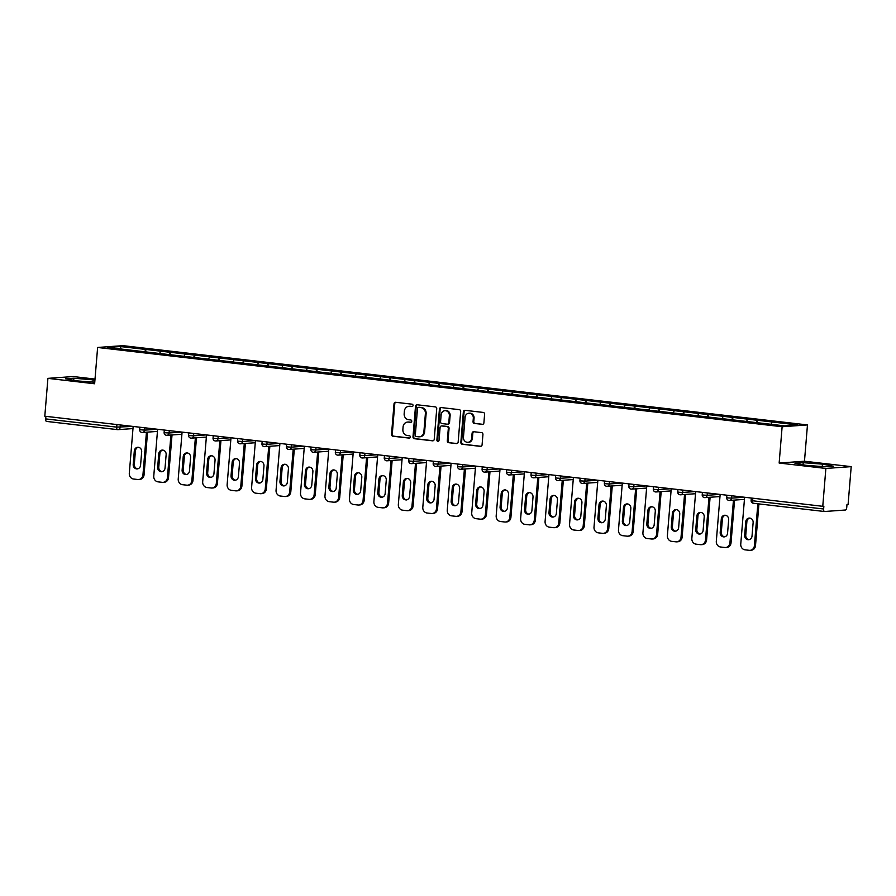 <?xml version="1.0" encoding="UTF-8"?>
<svg xmlns="http://www.w3.org/2000/svg" width="896" height="896" viewBox="0 0 896 896"><rect width="100%" height="100%" fill="white"/><g stroke="black" fill="none" stroke-linecap="round" stroke-linejoin="round"><path stroke-width="1.34" d="M413.045 405.496A1.198 1.086 -94.1 0 0 412.059 404.186L395.707 402.293A1.702 1.546 -94.1 0 0 394.027 403.816L391.518 434.358A1.702 1.546 -94.1 0 0 392.918 436.229L409.27 438.122A1.198 1.086 -94.1 0 0 409.461 435.747L407.355 435.501A5.466 4.939 -94.1 0 1 402.875 429.498L403.077 426.955A5.466 4.939 -94.1 0 1 408.453 422.094L410.57 422.341A1.198 1.086 -94.1 0 0 411.746 421.277A1.198 1.086 -94.1 0 0 410.76 419.966L408.643 419.72A5.466 4.939 -94.1 0 1 404.163 413.728L404.376 411.174A5.466 4.939 -94.1 0 1 409.752 406.314L411.869 406.56A1.198 1.086 -94.1 0 0 413.045 405.496M482.216 424.39A1.702 1.546 -94.1 0 0 483.896 422.867L484.602 414.299A1.702 1.546 -94.1 0 0 483.202 412.429L465.035 410.323A1.702 1.546 -94.1 0 0 463.355 411.846L460.846 442.378A1.702 1.546 -94.1 0 0 462.246 444.259L480.413 446.365A1.702 1.546 -94.1 0 0 482.082 444.842L482.933 434.493A1.702 1.546 -94.1 0 0 481.533 432.622L473.771 431.715A1.702 1.546 -94.1 0 0 472.091 433.238L471.666 438.368A4.57 4.133 -94.1 0 1 463.434 437.416L465.08 417.312A4.57 4.133 -94.1 0 1 473.323 418.264L473.043 421.613A1.702 1.546 -94.1 0 0 474.443 423.483L482.731 424.346M779.15 463.042L825.866 468.451L822.763 506.307L44.8 416.214L47.914 378.358L94.629 383.768L97.619 347.469L782.13 426.742L779.15 463.042L804.474 461.227L807.464 424.928L782.13 426.742M436.733 408.755A1.702 1.546 -94.1 0 0 435.333 406.885L417.178 404.779A1.702 1.546 -94.1 0 0 415.498 406.302L412.989 436.845A1.702 1.546 -94.1 0 0 414.389 438.715L432.544 440.821A1.702 1.546 -94.1 0 0 434.224 439.298L436.733 408.755M441.112 407.557L459.267 409.651A1.702 1.546 -94.1 0 1 460.667 411.533L458.158 442.075A1.702 1.546 -94.1 0 1 456.478 443.587L448.706 442.691A1.702 1.546 -94.1 0 1 447.306 440.81L448.325 428.434A1.702 1.546 -94.1 0 0 446.925 426.552L441.773 425.958A1.702 1.546 -94.1 0 0 440.093 427.47L439.029 440.373A1.198 1.086 -94.1 0 1 436.878 440.115L439.432 409.069A1.702 1.546 -94.1 0 1 441.112 407.557M807.464 424.928L122.954 345.654L97.619 347.469M757.266 422.733L757.467 420.269L756.101 422.598M757.467 420.269L797.619 424.962L784.762 425.88L107.464 347.446L120.31 346.528L145.79 349.474L144.648 351.792M145.813 351.926L145.79 349.474M146.014 349.462L170.251 352.307L169.109 354.626M170.274 354.76L170.251 352.307M170.475 352.296L194.712 355.141L193.558 357.459M194.723 357.594L194.712 355.141M194.925 355.118L219.162 357.974L218.019 360.293M219.184 360.427L219.162 357.974M219.386 357.952L243.622 360.808L242.48 363.115M243.645 363.25L243.622 360.808M243.846 360.786L268.083 363.642L266.941 365.949M268.106 366.083L268.083 363.642M268.307 363.619L292.544 366.464L291.39 368.782M292.555 368.917L292.544 366.464M292.757 366.453L316.994 369.298L315.851 371.616M317.016 371.75L316.994 369.298M317.218 369.286L341.454 372.131L340.312 374.45M341.477 374.584L341.454 372.131M341.678 372.12L365.915 374.965L364.773 377.283M365.938 377.418L365.915 374.965M366.139 374.954L390.376 377.798L389.222 380.117M390.387 380.251L390.376 377.798M390.589 377.787L414.826 380.632L413.683 382.95M414.848 383.085L414.826 380.632M415.05 380.61L439.286 383.466L438.144 385.784M439.309 385.918L439.286 383.466M439.51 383.443L463.747 386.299L462.605 388.606M463.77 388.752L463.747 386.299M463.971 386.277L488.208 389.133L487.066 391.44M488.219 391.574L488.208 389.133M488.432 389.11L512.669 391.955L511.515 394.274M512.68 394.408L512.669 391.955M512.882 391.944L537.118 394.789L535.976 397.107M537.141 397.242L537.118 394.789M537.342 394.778L561.579 397.622L560.437 399.941M561.602 400.075L561.579 397.622M561.803 397.611L586.04 400.456L584.898 402.774M586.051 402.909L586.04 400.456M586.264 400.445L610.501 403.29L609.347 405.608M610.512 405.742L610.501 403.29M610.714 403.278L634.95 406.123L633.808 408.442M634.973 408.576L634.95 406.123M635.174 406.112L659.411 408.957L658.269 411.275M659.434 411.41L659.411 408.957M659.635 408.934L683.872 411.79L682.73 414.109M683.894 414.243L683.872 411.79M684.096 411.768L708.333 414.624L707.179 416.931M708.344 417.066L708.333 414.624M708.546 414.602L732.782 417.458L731.64 419.765M732.805 419.899L732.782 417.458M733.006 417.435L757.243 420.28M747.678 419.182L746.536 421.49M723.229 416.349L722.075 418.656M698.768 413.515L697.626 415.834M674.307 410.682L673.165 413M649.846 407.848L648.704 410.166M625.386 405.014L624.243 407.333M600.936 402.181L599.782 404.499M576.475 399.347L575.333 401.666M552.014 396.514L550.872 398.832M527.554 393.68L526.411 395.998M503.104 390.858L501.95 393.165M478.643 388.024L477.501 390.331M454.182 385.19L453.04 387.509M429.722 382.357L428.579 384.675M405.272 379.523L404.118 381.842M380.811 376.69L379.669 379.008M356.35 373.856L355.208 376.174M331.89 371.022L330.747 373.341M307.44 368.189L306.286 370.507M282.979 365.366L281.837 367.674M258.518 362.533L257.376 364.84M234.058 359.699L232.915 362.018M209.597 356.866L208.454 359.184M185.147 354.032L183.994 356.35M160.686 351.198L159.544 353.517M45.886 416.338L45.685 418.902L116.704 427.123L116.917 424.57M117.421 429.621L46.57 421.411A2.61 1.098 -83.4 0 1 46.491 421.411A2.61 1.098 -83.4 0 1 45.685 418.902M120.31 346.528L121.195 349.037M95.021 379.075L73.237 376.544L47.914 378.358M825.866 468.451L851.2 466.637L848.086 504.493L846.978 504.571L846.754 507.338A2.61 1.098 96.6 0 1 845.432 510.014L824.533 511.504A2.61 1.098 96.6 0 1 824.443 511.504A2.61 1.098 96.6 0 1 823.637 508.995L823.861 506.229L822.763 506.307M851.2 466.637L804.474 461.227M772.139 422.005L771.019 424.29M94.942 380.016L73.864 378.224L65.632 378.806L76.653 380.856L94.763 382.234M794.987 463.277L806.008 465.326L825.25 466.782L833.482 466.189L822.461 464.139L803.219 462.683L794.987 463.277M412.384 406.482L410.491 406.269A5.466 4.939 -94.1 0 0 409.651 406.246L408.912 406.302M407.613 422.083L408.352 422.027A5.466 4.939 -94.1 0 1 409.192 422.05L411.085 422.262M395.83 402.304A1.702 1.546 -94.1 0 0 394.766 403.76L392.258 434.302A1.702 1.546 -94.1 0 0 393.658 436.173L409.786 438.043M417.301 404.79A1.702 1.546 -94.1 0 0 416.237 406.246L413.728 436.789A1.702 1.546 -94.1 0 0 415.128 438.659L433.16 440.754M418.678 407.355A1.198 1.086 -94.1 0 0 417.502 408.419L415.296 435.221A1.198 1.086 -94.1 0 0 416.27 436.531L418.51 436.789A5.466 4.939 -94.1 0 0 423.875 431.939L425.387 413.605A5.466 4.939 -94.1 0 0 420.907 407.613L419.418 407.299A1.198 1.086 -94.1 0 0 419.048 407.322M419.339 436.811L420.078 436.755A5.466 4.939 -94.1 0 0 424.614 431.883L423.875 431.939M419.418 407.299L421.646 407.557A5.466 4.939 -94.1 0 1 426.126 413.56L424.614 431.883M457.094 443.52L448.706 442.691M441.986 425.936A1.702 1.546 -94.1 0 1 442.512 425.902L447.664 426.496A1.702 1.546 -94.1 0 1 449.064 428.378L448.045 440.765A1.702 1.546 -94.1 0 0 449.445 442.635M441.224 407.568A1.702 1.546 -94.1 0 0 440.171 409.013L437.618 440.07A1.198 1.086 -94.1 0 0 438.402 441.336M449.378 415.576A4.57 4.133 -94.1 0 0 441.146 414.624L440.563 421.702A1.702 1.546 -94.1 0 0 441.963 423.584L447.115 424.178A1.702 1.546 -94.1 0 0 448.795 422.654L449.378 415.576L450.117 415.52A4.57 4.133 -94.1 0 0 445.682 410.491L444.942 410.547M447.854 424.122A1.702 1.546 -94.1 0 0 449.534 422.61L448.795 422.654M450.117 415.52L449.534 422.61M468.877 413.235L469.616 413.179A4.57 4.133 -94.1 0 1 474.062 418.208L473.782 421.557A1.702 1.546 -94.1 0 0 475.182 423.438L482.832 424.323M467.88 442.445L468.608 442.389A4.57 4.133 -94.1 0 0 472.405 438.312L471.666 438.368M473.883 431.726A1.702 1.546 -94.1 0 0 472.83 433.182L472.405 438.312M465.158 410.334A1.702 1.546 -94.1 0 0 464.094 411.79L461.586 442.333A1.702 1.546 -94.1 0 0 462.986 444.203L481.029 446.298M92.904 382.088L93.106 379.68M73.696 380.307L73.864 378.224M803.051 464.778L803.219 462.683M822.259 466.558L822.461 464.139M133.157 426.451L129.304 473.29A5.219 4.715 -94.1 0 0 133.582 479.024L137.816 479.517A5.219 4.715 -94.1 0 0 142.946 474.869L144.054 474.79L147.56 432.118M144.054 474.79A5.219 4.715 85.9 0 1 139.72 479.45L138.611 479.528M137.726 468.821A4.088 3.696 85.9 0 1 134.31 464.33L135.419 450.845A4.088 3.696 85.9 0 1 138.264 447.283M142.946 474.869L146.451 432.197M134.31 450.923A4.088 3.696 85.9 0 1 141.68 451.774L140.571 465.259A4.088 3.696 85.9 0 1 133.202 464.408L134.31 450.923L135.419 450.845M157.618 429.285L153.765 476.123A5.219 4.715 -94.1 0 0 158.043 481.858L162.277 482.339A5.219 4.715 -94.1 0 0 167.406 477.702L168.515 477.624L172.021 434.952M168.515 477.624A5.219 4.715 85.9 0 1 164.181 482.283L163.072 482.362M162.187 471.654A4.088 3.696 85.9 0 1 158.771 467.163L159.88 453.678A4.088 3.696 85.9 0 1 162.725 450.117M167.406 477.702L170.912 435.03M158.771 453.757A4.088 3.696 85.9 0 1 166.141 454.608L165.032 468.093A4.088 3.696 85.9 0 1 157.662 467.242L158.771 453.757L159.88 453.678M182.078 432.118L178.226 478.957A5.219 4.715 -94.1 0 0 182.504 484.691L186.738 485.173A5.219 4.715 -94.1 0 0 191.867 480.536L192.976 480.458L196.482 437.786M192.976 480.458A5.219 4.715 85.9 0 1 188.642 485.117L187.533 485.195M186.648 474.488A4.088 3.696 85.9 0 1 183.232 469.997L184.341 456.512A4.088 3.696 85.9 0 1 187.174 452.95M191.867 480.536L195.373 437.864M183.232 456.59A4.088 3.696 85.9 0 1 190.602 457.442L189.493 470.926A4.088 3.696 85.9 0 1 182.123 470.075L183.232 456.59L184.341 456.512M206.528 434.941L202.686 481.79A5.219 4.715 -94.1 0 0 206.954 487.525L211.187 488.006A5.219 4.715 -94.1 0 0 216.317 483.37L217.426 483.291L220.942 440.619M217.426 483.291A5.219 4.715 85.9 0 1 213.102 487.95L211.994 488.029M211.109 477.322A4.088 3.696 85.9 0 1 207.682 472.83L208.79 459.346A4.088 3.696 85.9 0 1 211.635 455.784M216.317 483.37L219.834 440.698M207.682 459.424A4.088 3.696 85.9 0 1 215.051 460.275L213.942 473.76A4.088 3.696 85.9 0 1 206.573 472.909L207.682 459.424L208.79 459.346M230.989 437.774L227.136 484.624A5.219 4.715 -94.1 0 0 231.414 490.347L235.648 490.84A5.219 4.715 -94.1 0 0 240.778 486.203L241.886 486.125L245.392 443.442M241.886 486.125A5.219 4.715 85.9 0 1 237.552 490.784L236.443 490.862M235.558 480.155A4.088 3.696 85.9 0 1 232.142 475.653L233.251 462.179A4.088 3.696 85.9 0 1 236.096 458.606M240.778 486.203L244.283 443.52M232.142 462.258A4.088 3.696 85.9 0 1 239.512 463.109L238.403 476.594A4.088 3.696 85.9 0 1 231.034 475.731L232.142 462.258L233.251 462.179M255.45 440.608L251.597 487.458A5.219 4.715 -94.1 0 0 255.875 493.181L260.109 493.674A5.219 4.715 -94.1 0 0 265.238 489.037L266.347 488.958L269.853 446.275M266.347 488.958A5.219 4.715 85.9 0 1 262.013 493.618L260.904 493.696M260.019 482.989A4.088 3.696 85.9 0 1 256.603 478.486L257.712 465.002A4.088 3.696 85.9 0 1 260.557 461.44M265.238 489.037L268.744 446.354M256.603 465.091A4.088 3.696 85.9 0 1 263.973 465.942L262.864 479.427A4.088 3.696 85.9 0 1 255.494 478.565L256.603 465.091L257.712 465.002M279.91 443.442L276.058 490.291A5.219 4.715 -94.1 0 0 280.336 496.014L284.57 496.507A5.219 4.715 -94.1 0 0 289.699 491.87L290.808 491.792L294.314 449.109M290.808 491.792A5.219 4.715 85.9 0 1 286.474 496.44L285.365 496.53M284.48 485.822A4.088 3.696 85.9 0 1 281.064 481.32L282.173 467.835A4.088 3.696 85.9 0 1 285.006 464.274M289.699 491.87L293.205 449.187M281.064 467.914A4.088 3.696 85.9 0 1 288.434 468.776L287.325 482.25A4.088 3.696 85.9 0 1 279.955 481.398L281.064 467.914L282.173 467.835M304.36 446.275L300.518 493.114A5.219 4.715 -94.1 0 0 304.786 498.848L309.019 499.341A5.219 4.715 -94.1 0 0 314.149 494.693L315.258 494.614L318.774 451.942M315.258 494.614A5.219 4.715 85.9 0 1 310.934 499.274L309.826 499.352M308.941 488.656A4.088 3.696 85.9 0 1 305.514 484.154L306.622 470.669A4.088 3.696 85.9 0 1 309.467 467.107M314.149 494.693L317.666 452.021M305.514 470.747A4.088 3.696 85.9 0 1 312.883 471.61L311.774 485.083A4.088 3.696 85.9 0 1 304.405 484.232L305.514 470.747L306.622 470.669M328.821 449.109L324.968 495.947A5.219 4.715 -94.1 0 0 329.246 501.682L333.48 502.174A5.219 4.715 -94.1 0 0 338.61 497.526L339.718 497.448L343.224 454.776M339.718 497.448A5.219 4.715 85.9 0 1 335.384 502.107L334.286 502.186M333.39 491.478A4.088 3.696 85.9 0 1 329.974 486.987L331.083 473.502A4.088 3.696 85.9 0 1 333.928 469.941M338.61 497.526L342.126 454.854M329.974 473.581A4.088 3.696 85.9 0 1 337.344 474.432L336.235 487.917A4.088 3.696 85.9 0 1 328.866 487.066L329.974 473.581L331.083 473.502M353.282 451.942L349.429 498.781A5.219 4.715 -94.1 0 0 353.707 504.515L357.941 505.008A5.219 4.715 -94.1 0 0 363.07 500.36L364.179 500.282L367.685 457.61M364.179 500.282A5.219 4.715 85.9 0 1 359.845 504.941L358.736 505.019M357.851 494.312A4.088 3.696 85.9 0 1 354.435 489.821L355.544 476.336A4.088 3.696 85.9 0 1 358.389 472.774M363.07 500.36L366.576 457.688M354.435 476.414A4.088 3.696 85.9 0 1 361.805 477.266L360.696 490.75A4.088 3.696 85.9 0 1 353.326 489.899L354.435 476.414L355.544 476.336M377.742 454.776L373.89 501.614A5.219 4.715 -94.1 0 0 378.168 507.349L382.402 507.842A5.219 4.715 -94.1 0 0 387.531 503.194L388.64 503.115L392.146 460.443M388.64 503.115A5.219 4.715 85.9 0 1 384.306 507.774L383.197 507.853M382.312 497.146A4.088 3.696 85.9 0 1 378.896 492.654L380.005 479.17A4.088 3.696 85.9 0 1 382.838 475.608M387.531 503.194L391.037 460.522M378.896 479.248A4.088 3.696 85.9 0 1 386.266 480.099L385.157 493.584A4.088 3.696 85.9 0 1 377.787 492.733L378.896 479.248L380.005 479.17M402.203 457.61L398.35 504.448A5.219 4.715 -94.1 0 0 402.629 510.182L406.862 510.664A5.219 4.715 -94.1 0 0 411.992 506.027L413.09 505.949L416.606 463.277M413.09 505.949A5.219 4.715 85.9 0 1 408.766 510.608L407.658 510.686M406.773 499.979A4.088 3.696 85.9 0 1 403.346 495.488L404.454 482.003A4.088 3.696 85.9 0 1 407.299 478.442M411.992 506.027L415.498 463.355M403.346 482.082A4.088 3.696 85.9 0 1 410.715 482.933L409.606 496.418A4.088 3.696 85.9 0 1 402.248 495.566L403.346 482.082L404.454 482.003M426.653 460.432L422.8 507.282A5.219 4.715 -94.1 0 0 427.078 513.016L431.312 513.498A5.219 4.715 -94.1 0 0 436.442 508.861L437.55 508.782L441.056 466.11M437.55 508.782A5.219 4.715 85.9 0 1 433.216 513.442L432.118 513.52M431.222 502.813A4.088 3.696 85.9 0 1 427.806 498.322L428.915 484.837A4.088 3.696 85.9 0 1 431.76 481.275M436.442 508.861L439.958 466.189M427.806 484.915A4.088 3.696 85.9 0 1 435.176 485.766L434.067 499.251A4.088 3.696 85.9 0 1 426.698 498.4L427.806 484.915L428.915 484.837M451.114 463.266L447.261 510.115A5.219 4.715 -94.1 0 0 451.539 515.838L455.773 516.331A5.219 4.715 -94.1 0 0 460.902 511.694L462.011 511.616L465.517 468.933M462.011 511.616A5.219 4.715 85.9 0 1 457.677 516.275L456.568 516.354M455.683 505.646A4.088 3.696 85.9 0 1 452.267 501.144L453.376 487.67A4.088 3.696 85.9 0 1 456.221 484.109M460.902 511.694L464.408 469.022M452.267 487.749A4.088 3.696 85.9 0 1 459.637 488.6L458.528 502.085A4.088 3.696 85.9 0 1 451.158 501.234L452.267 487.749L453.376 487.67M475.574 466.099L471.722 512.949A5.219 4.715 -94.1 0 0 476 518.672L480.234 519.165A5.219 4.715 -94.1 0 0 485.363 514.528L486.472 514.45L489.978 471.766M486.472 514.45A5.219 4.715 85.9 0 1 482.138 519.109L481.029 519.187M480.144 508.48A4.088 3.696 85.9 0 1 476.728 503.978L477.837 490.504A4.088 3.696 85.9 0 1 480.67 486.931M485.363 514.528L488.869 471.845M476.728 490.582A4.088 3.696 85.9 0 1 484.098 491.434L482.989 504.918A4.088 3.696 85.9 0 1 475.619 504.056L476.728 490.582L477.837 490.504M500.035 468.933L496.182 515.782A5.219 4.715 -94.1 0 0 500.461 521.506L504.694 521.998A5.219 4.715 -94.1 0 0 509.824 517.362L510.922 517.283L514.438 474.6M510.922 517.283A5.219 4.715 85.9 0 1 506.598 521.942L505.49 522.021M504.605 511.314A4.088 3.696 85.9 0 1 501.178 506.811L502.286 493.326A4.088 3.696 85.9 0 1 505.131 489.765M509.824 517.362L513.33 474.678M501.189 493.416A4.088 3.696 85.9 0 1 508.547 494.267L507.45 507.752A4.088 3.696 85.9 0 1 500.08 506.89L501.189 493.416L502.286 493.326M524.485 471.766L520.632 518.616A5.219 4.715 -94.1 0 0 524.91 524.339L529.144 524.832A5.219 4.715 -94.1 0 0 534.274 520.195L535.382 520.106L538.899 477.434M535.382 520.106A5.219 4.715 85.9 0 1 531.059 524.765L529.95 524.843M529.066 514.147A4.088 3.696 85.9 0 1 525.638 509.645L526.747 496.16A4.088 3.696 85.9 0 1 529.592 492.598M534.274 520.195L537.79 477.512M525.638 496.238A4.088 3.696 85.9 0 1 533.008 497.101L531.899 510.574A4.088 3.696 85.9 0 1 524.53 509.723L525.638 496.238L526.747 496.16M548.946 474.6L545.093 521.438A5.219 4.715 -94.1 0 0 549.371 527.173L553.605 527.666A5.219 4.715 -94.1 0 0 558.734 523.018L559.843 522.939L563.349 480.267M559.843 522.939A5.219 4.715 85.9 0 1 555.509 527.598L554.4 527.677M553.515 516.97A4.088 3.696 85.9 0 1 550.099 512.478L551.208 498.994A4.088 3.696 85.9 0 1 554.053 495.432M558.734 523.018L562.24 480.346M550.099 499.072A4.088 3.696 85.9 0 1 557.469 499.934L556.36 513.408A4.088 3.696 85.9 0 1 548.99 512.557L550.099 499.072L551.208 498.994M573.406 477.434L569.554 524.272A5.219 4.715 -94.1 0 0 573.832 530.006L578.066 530.499A5.219 4.715 -94.1 0 0 583.195 525.851L584.304 525.773L587.81 483.101M584.304 525.773A5.219 4.715 85.9 0 1 579.97 530.432L578.861 530.51M577.976 519.803A4.088 3.696 85.9 0 1 574.56 515.312L575.669 501.827A4.088 3.696 85.9 0 1 578.514 498.266M583.195 525.851L586.701 483.179M574.56 501.906A4.088 3.696 85.9 0 1 581.93 502.757L580.821 516.242A4.088 3.696 85.9 0 1 573.451 515.39L574.56 501.906L575.669 501.827M597.867 480.267L594.014 527.106A5.219 4.715 -94.1 0 0 598.293 532.84L602.526 533.333A5.219 4.715 -94.1 0 0 607.656 528.685L608.765 528.606L612.27 485.934M608.765 528.606A5.219 4.715 85.9 0 1 604.43 533.266L603.322 533.344M602.437 522.637A4.088 3.696 85.9 0 1 599.021 518.146L600.13 504.661A4.088 3.696 85.9 0 1 602.963 501.099M607.656 528.685L611.162 486.013M599.021 504.739A4.088 3.696 85.9 0 1 606.39 505.59L605.282 519.075A4.088 3.696 85.9 0 1 597.912 518.224L599.021 504.739L600.13 504.661M622.317 483.101L618.475 529.939A5.219 4.715 -94.1 0 0 622.742 535.674L626.976 536.155A5.219 4.715 -94.1 0 0 632.106 531.518L633.214 531.44L636.731 488.768M633.214 531.44A5.219 4.715 85.9 0 1 628.891 536.099L627.782 536.178M626.898 525.47A4.088 3.696 85.9 0 1 623.47 520.979L624.579 507.494A4.088 3.696 85.9 0 1 627.424 503.933M632.106 531.518L635.622 488.846M623.47 507.573A4.088 3.696 85.9 0 1 630.84 508.424L629.731 521.909A4.088 3.696 85.9 0 1 622.362 521.058L623.47 507.573L624.579 507.494M646.778 485.934L642.925 532.773A5.219 4.715 -94.1 0 0 647.203 538.507L651.437 538.989A5.219 4.715 -94.1 0 0 656.566 534.352L657.675 534.274L661.181 491.602M657.675 534.274A5.219 4.715 85.9 0 1 653.341 538.933L652.232 539.011M651.347 528.304A4.088 3.696 85.9 0 1 647.931 523.813L649.04 510.328A4.088 3.696 85.9 0 1 651.885 506.766M656.566 534.352L660.072 491.68M647.931 510.406A4.088 3.696 85.9 0 1 655.301 511.258L654.192 524.742A4.088 3.696 85.9 0 1 646.822 523.891L647.931 510.406L649.04 510.328M671.238 488.757L667.386 535.606A5.219 4.715 -94.1 0 0 671.664 541.341L675.898 541.822A5.219 4.715 -94.1 0 0 681.027 537.186L682.136 537.107L685.642 494.435M682.136 537.107A5.219 4.715 85.9 0 1 677.802 541.766L676.693 541.845M675.808 531.138A4.088 3.696 85.9 0 1 672.392 526.646L673.501 513.162A4.088 3.696 85.9 0 1 676.346 509.6M681.027 537.186L684.533 494.514M672.392 513.24A4.088 3.696 85.9 0 1 679.762 514.091L678.653 527.576A4.088 3.696 85.9 0 1 671.283 526.725L672.392 513.24L673.501 513.162M695.699 491.59L691.846 538.44A5.219 4.715 -94.1 0 0 696.125 544.163L700.358 544.656A5.219 4.715 -94.1 0 0 705.488 540.019L706.597 539.941L710.102 497.258M706.597 539.941A5.219 4.715 85.9 0 1 702.262 544.6L701.154 544.678M700.269 533.971A4.088 3.696 85.9 0 1 696.853 529.469L697.962 515.995A4.088 3.696 85.9 0 1 700.795 512.422M705.488 540.019L708.994 497.347M696.853 516.074A4.088 3.696 85.9 0 1 704.222 516.925L703.114 530.41A4.088 3.696 85.9 0 1 695.744 529.558L696.853 516.074L697.962 515.995M720.149 494.424L716.307 541.274A5.219 4.715 -94.1 0 0 720.574 546.997L724.808 547.49A5.219 4.715 -94.1 0 0 729.938 542.853L731.046 542.774L734.563 500.091M731.046 542.774A5.219 4.715 85.9 0 1 726.723 547.434L725.614 547.512M724.73 536.805A4.088 3.696 85.9 0 1 721.302 532.302L722.411 518.829A4.088 3.696 85.9 0 1 725.256 515.256M729.938 542.853L733.454 500.17M721.302 518.907A4.088 3.696 85.9 0 1 728.672 519.758L727.563 533.243A4.088 3.696 85.9 0 1 720.194 532.381L721.302 518.907L722.411 518.829M744.61 497.258L740.757 544.107A5.219 4.715 -94.1 0 0 745.035 549.83L749.269 550.323A5.219 4.715 -94.1 0 0 754.398 545.686L755.507 545.608L758.934 503.922M755.507 545.608A5.219 4.715 85.9 0 1 751.173 550.256L750.075 550.346M749.179 539.638A4.088 3.696 85.9 0 1 745.763 535.136L746.872 521.651A4.088 3.696 85.9 0 1 749.717 518.09M754.398 545.686L757.848 503.798M745.763 521.73A4.088 3.696 85.9 0 1 753.133 522.592L752.024 536.066A4.088 3.696 85.9 0 1 744.654 535.214L745.763 521.73L746.872 521.651M132.978 428.579L117.992 429.654A2.61 2.363 -94.1 0 1 117.6 429.643A2.61 1.098 -83.4 0 1 117.51 429.643A2.61 1.098 -83.4 0 1 116.704 427.123L132.854 426.418M824.365 511.493L753.514 503.283A2.61 1.098 96.6 0 1 753.424 503.283L824.443 511.504M752.83 498.21L752.618 500.774L823.637 508.995M752.618 500.774A2.61 1.098 96.6 0 0 753.424 503.283A2.61 2.61 0 0 1 751.128 500.472L752.618 500.774M120.355 424.962L120.165 427.325A2.61 2.363 -94.1 0 1 117.992 429.654A2.61 2.61 0 0 1 117.51 429.643L46.491 421.411M144.816 427.795L144.626 430.147L139.664 429.666A2.61 2.61 0 0 0 142.453 432.477A2.61 2.363 -94.1 0 0 144.626 430.147L157.304 429.24M169.277 430.629L169.075 432.981L181.765 432.074M193.726 433.462L193.536 435.814L206.226 434.907M218.187 436.296L217.997 438.648L230.686 437.741M242.648 439.13L242.458 441.482L255.136 440.574M267.109 441.963L266.907 444.315L279.597 443.408M291.558 444.797L291.368 447.149L304.058 446.242M316.019 447.63L315.829 449.982L328.518 449.075M340.48 450.453L340.29 452.816L352.968 451.909M364.941 453.286L364.739 455.65L377.429 454.742M389.39 456.12L389.2 458.472L401.89 457.565M413.851 458.954L413.661 461.306L426.35 460.398M438.312 461.787L438.122 464.139L450.811 463.232M462.773 464.621L462.582 466.973L475.261 466.066M487.234 467.454L487.032 469.806L499.722 468.899M511.683 470.288L511.493 472.64L524.182 471.733M536.144 473.122L535.954 475.474L548.643 474.566M560.605 475.944L560.414 478.307L573.093 477.4M585.066 478.778L584.864 481.141L597.554 480.234M609.515 481.611L609.325 483.974L622.014 483.056M633.976 484.445L633.786 486.797L646.475 485.89M658.437 487.278L658.246 489.63L670.925 488.723M682.898 490.112L682.696 492.464L695.386 491.557M707.347 492.946L707.157 495.298L719.846 494.39M731.808 495.779L731.618 498.131L744.307 497.224M142.061 432.477A2.61 2.363 -94.1 0 0 142.453 432.477L157.438 431.413M165.614 432.79L164.125 432.499A2.61 2.61 0 0 0 166.914 435.31A2.61 2.363 -94.1 0 0 169.075 432.981L165.614 432.79M166.51 435.31A2.61 2.363 -94.1 0 0 166.914 435.31L181.899 434.246M190.075 435.624L188.586 435.333A2.61 2.61 0 0 0 191.374 438.144A2.61 2.363 -94.1 0 0 193.536 435.814L190.075 435.624M190.971 438.133A2.61 2.363 -94.1 0 0 191.374 438.144L206.36 437.08M214.536 438.458L213.046 438.166A2.61 2.61 0 0 0 215.824 440.978A2.61 2.363 -94.1 0 0 217.997 438.648L214.536 438.458M215.432 440.966A2.61 2.363 -94.1 0 0 215.824 440.978L230.821 439.902M238.997 441.291L237.507 441A2.61 2.61 0 0 0 240.285 443.811A2.61 2.363 -94.1 0 0 242.458 441.482L238.997 441.291M239.893 443.8A2.61 2.363 -94.1 0 0 240.285 443.811L255.27 442.736M263.458 444.125L261.957 443.834A2.61 2.61 0 0 0 264.746 446.645A2.61 2.363 -94.1 0 0 266.907 444.315L263.458 444.125M264.342 446.634A2.61 2.363 -94.1 0 0 264.746 446.645L279.731 445.57M287.907 446.958L286.418 446.656A2.61 2.61 0 0 0 289.206 449.478A2.61 2.363 -94.1 0 0 291.368 447.149L287.907 446.958M288.803 449.467A2.61 2.363 -94.1 0 0 289.206 449.478L304.192 448.403M312.368 449.792L310.878 449.49A2.61 2.61 0 0 0 313.667 452.312A2.61 2.363 -94.1 0 0 315.829 449.982L312.368 449.792M313.264 452.301A2.61 2.363 -94.1 0 0 313.667 452.312L328.653 451.237M336.829 452.614L335.339 452.323A2.61 2.61 0 0 0 338.117 455.146A2.61 2.363 -94.1 0 0 340.29 452.816L336.829 452.614M337.725 455.134A2.61 2.363 -94.1 0 0 338.117 455.146L353.102 454.07M361.29 455.448L359.789 455.157A2.61 2.61 0 0 0 362.578 457.979A2.61 2.363 -94.1 0 0 364.739 455.65L361.29 455.448M362.174 457.968A2.61 2.363 -94.1 0 0 362.578 457.979L377.563 456.904M385.739 458.282L384.25 457.99A2.61 2.61 0 0 0 387.038 460.802A2.61 2.363 -94.1 0 0 389.2 458.472L385.739 458.282M386.635 460.802A2.61 2.363 -94.1 0 0 387.038 460.802L402.024 459.738M410.2 461.115L408.71 460.824A2.61 2.61 0 0 0 411.499 463.635A2.61 2.363 -94.1 0 0 413.661 461.306L410.2 461.115M411.096 463.635A2.61 2.363 -94.1 0 0 411.499 463.635L426.485 462.571M434.661 463.949L433.171 463.658A2.61 2.61 0 0 0 435.949 466.469A2.61 2.363 -94.1 0 0 438.122 464.139L434.661 463.949M435.557 466.458A2.61 2.363 -94.1 0 0 435.949 466.469L450.934 465.394M459.122 466.782L457.621 466.491A2.61 2.61 0 0 0 460.41 469.302A2.61 2.363 -94.1 0 0 462.582 466.973L459.122 466.782M460.006 469.291A2.61 2.363 -94.1 0 0 460.41 469.302L475.395 468.227M483.571 469.616L482.082 469.325A2.61 2.61 0 0 0 484.87 472.136A2.61 2.363 -94.1 0 0 487.032 469.806L483.571 469.616M484.467 472.125A2.61 2.363 -94.1 0 0 484.87 472.136L499.856 471.061M508.032 472.45L506.542 472.158A2.61 2.61 0 0 0 509.331 474.97A2.61 2.363 -94.1 0 0 511.493 472.64L508.032 472.45M508.928 474.958A2.61 2.363 -94.1 0 0 509.331 474.97L524.317 473.894M532.493 475.283L531.003 474.981A2.61 2.61 0 0 0 533.781 477.803A2.61 2.363 -94.1 0 0 535.954 475.474L532.493 475.283M533.389 477.792A2.61 2.363 -94.1 0 0 533.781 477.803L548.766 476.728M556.954 478.106L555.453 477.814A2.61 2.61 0 0 0 558.242 480.637A2.61 2.363 -94.1 0 0 560.414 478.307L556.954 478.106M557.85 480.626A2.61 2.363 -94.1 0 0 558.242 480.637L573.227 479.562M581.403 480.939L579.914 480.648A2.61 2.61 0 0 0 582.702 483.47A2.61 2.363 -94.1 0 0 584.864 481.141L581.403 480.939M582.299 483.459A2.61 2.363 -94.1 0 0 582.702 483.47L597.688 482.395M605.864 483.773L604.374 483.482A2.61 2.61 0 0 0 607.163 486.293A2.61 2.363 -94.1 0 0 609.325 483.974L605.864 483.773M606.76 486.293A2.61 2.363 -94.1 0 0 607.163 486.293L622.149 485.229M630.325 486.606L628.835 486.315A2.61 2.61 0 0 0 631.613 489.126A2.61 2.363 -94.1 0 0 633.786 486.797L630.325 486.606M631.221 489.126A2.61 2.363 -94.1 0 0 631.613 489.126L646.61 488.062M654.786 489.44L653.296 489.149A2.61 2.61 0 0 0 656.074 491.96A2.61 2.363 -94.1 0 0 658.246 489.63L654.786 489.44M655.682 491.949A2.61 2.363 -94.1 0 0 656.074 491.96L671.059 490.896M679.246 492.274L677.746 491.982A2.61 2.61 0 0 0 680.534 494.794A2.61 2.363 -94.1 0 0 682.696 492.464L679.246 492.274M680.131 494.782A2.61 2.363 -94.1 0 0 680.534 494.794L695.52 493.718M703.696 495.107L702.206 494.816A2.61 2.61 0 0 0 704.995 497.627A2.61 2.363 -94.1 0 0 707.157 495.298L703.696 495.107M704.592 497.616A2.61 2.363 -94.1 0 0 704.995 497.627L719.981 496.552M728.157 497.941L726.667 497.65A2.61 2.61 0 0 0 729.456 500.461A2.61 2.363 -94.1 0 0 731.618 498.131L728.157 497.941M729.053 500.45A2.61 2.363 -94.1 0 0 729.456 500.461L744.442 499.386M410.491 406.269L409.752 406.314M409.192 422.05L408.453 422.094M393.658 436.173L392.918 436.229M392.258 434.302L391.518 434.358M394.766 403.76L394.027 403.816M415.128 438.659L414.389 438.715M413.728 436.789L412.989 436.845M416.237 406.246L415.498 406.302M426.126 413.56L425.387 413.605M421.646 407.557L420.907 407.613M448.045 440.765L447.306 440.81M449.064 428.378L448.325 428.434M447.664 426.496L446.925 426.552M442.512 425.902L441.773 425.958M437.618 440.07L436.878 440.115M440.171 409.013L439.432 409.069M475.182 423.438L474.443 423.483M473.782 421.557L473.043 421.613M474.062 418.208L473.323 418.264M472.83 433.182L472.091 433.238M462.986 444.203L462.246 444.259M461.586 442.333L460.846 442.378M464.094 411.79L463.355 411.846M134.31 464.33L133.202 464.408M158.771 467.163L157.662 467.242M183.232 469.997L182.123 470.075M207.682 472.83L206.573 472.909M232.142 475.653L231.034 475.731M256.603 478.486L255.494 478.565M281.064 481.32L279.955 481.398M305.514 484.154L304.405 484.232M329.974 486.987L328.866 487.066M354.435 489.821L353.326 489.899M378.896 492.654L377.787 492.733M403.346 495.488L402.248 495.566M427.806 498.322L426.698 498.4M452.267 501.144L451.158 501.234M476.728 503.978L475.619 504.056M501.178 506.811L500.08 506.89M525.638 509.645L524.53 509.723M550.099 512.478L548.99 512.557M574.56 515.312L573.451 515.39M599.021 518.146L597.912 518.224M623.47 520.979L622.362 521.058M647.931 523.813L646.822 523.891M672.392 526.646L671.283 526.725M696.853 529.469L695.744 529.558M721.302 532.302L720.194 532.381M745.763 535.136L744.654 535.214M139.866 427.224L139.664 429.666M164.326 430.058L164.125 432.499M188.787 432.891L188.586 435.333M213.248 435.725L213.046 438.166M237.698 438.558L237.507 441M262.158 441.392L261.957 443.834M286.619 444.226L286.418 446.656M311.08 447.048L310.878 449.49M335.541 449.882L335.339 452.323M359.99 452.715L359.789 455.157M384.451 455.549L384.25 457.99M408.912 458.382L408.71 460.824M433.373 461.216L433.171 463.658M457.822 464.05L457.621 466.491M482.283 466.883L482.082 469.325M506.744 469.717L506.542 472.158M531.205 472.539L531.003 474.981M555.654 475.373L555.453 477.814M580.115 478.206L579.914 480.648M604.576 481.04L604.374 483.482M629.037 483.874L628.835 486.315M653.486 486.707L653.296 489.149M677.947 489.541L677.746 491.982M702.408 492.374L702.206 494.816M726.869 495.208L726.667 497.65M751.33 498.042L751.128 500.472M419.227 407.299L418.488 407.344M442.243 425.902L441.504 425.947M448.123 424.133L447.384 424.189"/></g></svg>
